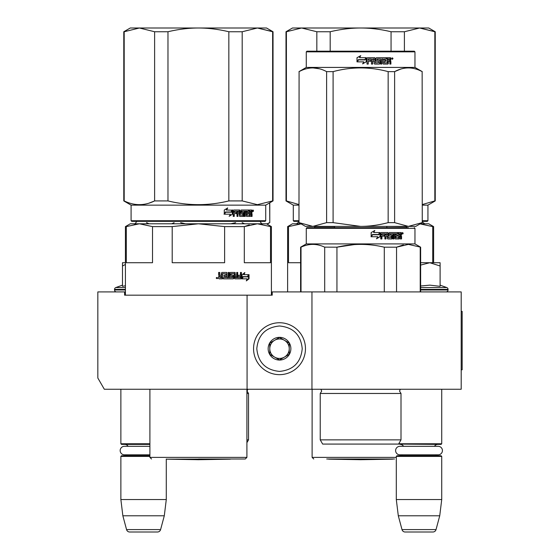 <?xml version="1.0" encoding="UTF-8"?>
<svg xmlns="http://www.w3.org/2000/svg" width="560" height="560" viewBox="0 0 560 560"><rect width="100%" height="100%" fill="white"/><g stroke="black" fill="none" stroke-linecap="round" stroke-linejoin="round"><path stroke-width="0.84" d="M415.73 389.249L422.975 389.249M140.462 389.249L146.475 389.249M311.955 291.921L272.216 291.921L272.216 295.169L124.6 295.169L124.6 291.921L97.832 291.921L97.832 378.014L104.321 389.249L461.195 389.249L461.195 291.921L311.955 291.921L311.955 389.249M247.072 295.169L247.072 389.249M124.6 291.921L125.412 291.921M271.404 291.921L272.216 291.921M279.51 322.742A25.956 25.956 0 0 0 253.561 348.698A25.956 25.956 0 0 0 279.51 374.654A25.956 25.956 0 0 0 305.466 348.698A25.956 25.956 0 0 0 279.51 322.742M279.51 325.99C265.72 327.334 258.153 334.901 256.802 348.698C258.146 362.488 265.72 370.062 279.51 371.406C293.307 370.062 300.874 362.495 302.225 348.698C300.881 334.908 293.307 327.334 279.51 325.99M279.51 337.344A11.354 11.354 0 0 0 268.156 348.698A11.354 11.354 0 0 0 279.51 360.052A11.354 11.354 0 0 0 290.871 348.698A11.354 11.354 0 0 0 279.51 337.344M279.51 337.456L269.78 343.077L269.78 354.319L279.51 359.933L289.247 354.319L289.247 343.077L279.51 337.456M274.645 357.126A9.73 9.73 0 0 0 289.247 348.698A9.73 9.73 0 0 0 274.645 340.27A9.73 9.73 0 0 0 279.51 358.428A9.73 9.73 0 0 0 284.382 357.126M274.645 340.27A9.73 9.73 0 0 1 289.247 348.698M120.869 389.249L120.869 443.758L149.905 443.758M149.905 444.402L121.52 444.402L120.869 443.758M128.114 446.32A3.892 3.892 122.2 0 0 124.761 444.402M124.761 455.756A3.892 3.892 47.8 0 0 127.302 454.818L124.418 454.818A4.249 4.249 0 0 1 120.169 450.569A4.249 4.249 0 0 1 124.418 446.32L149.905 446.32M149.905 456.407L120.869 456.407L121.52 455.756L149.905 455.756M120.869 456.407L120.869 499.555L166.285 499.555L164.297 515.781L160.594 529.592L126.56 529.592L122.857 515.781L164.297 515.781M166.285 459.004L166.285 499.555M120.869 499.555L122.857 515.781M157.458 532L129.696 532L157.458 532A3.241 3.241 -34.1 0 0 160.594 529.592M129.696 532A3.241 3.241 34.1 0 1 126.56 529.592M398.762 443.758L441.728 443.758L441.728 389.249M396.634 444.08L441.077 444.402L441.728 443.758M434.483 446.32A3.892 3.892 -122.1 0 1 437.836 444.402M403.55 446.32A3.892 3.892 122.2 0 0 400.204 444.402M437.836 455.756A3.892 3.892 -47.8 0 1 435.295 454.818M400.204 455.756A3.892 3.892 47.8 0 0 402.738 454.818M441.728 456.407L396.305 456.407L396.956 455.756L441.077 455.756L441.728 456.407L441.728 499.555L439.733 515.781L436.037 529.592L402.003 529.592L398.3 515.781L439.733 515.781M396.305 456.407L396.305 499.555L441.728 499.555M396.305 499.555L398.3 515.781M432.901 532L405.132 532L432.901 532A3.241 3.241 -34.1 0 0 436.037 529.592M405.132 532A3.241 3.241 34.1 0 1 402.003 529.592M116.487 291.921A1.946 1.946 40.2 0 1 114.541 289.975L114.541 289.394A1.946 1.946 129.2 0 1 115.822 287.56L125.412 287.56M122.486 285.138L115.822 287.56M122.983 286.223L125.412 285.775M125.412 262.724L122.486 262.724L122.486 286.328M125.412 264.467L122.486 265.986M440.104 285.138L446.775 287.56L420.637 287.56M446.11 291.921A1.946 1.946 -40.2 0 0 448.056 289.975L420.637 289.975M446.775 287.56A1.946 1.946 -129.2 0 1 448.056 289.394L448.056 289.975M420.637 285.999L429.877 285.138L440.104 286.321L440.104 265.986L429.786 262.724L420.637 265.083M420.637 262.724L429.338 262.724M440.104 265.986L440.104 262.724L429.786 262.724M399.861 446.32L438.172 446.32A4.249 4.249 0 0 1 442.428 450.569A4.249 4.249 0 0 1 438.172 454.818L399.861 454.818A4.249 4.249 0 0 1 395.612 450.569A4.249 4.249 0 0 1 399.861 446.32M124.418 454.818L149.905 454.818M219.989 277.648L221.459 277.648L221.459 276.451L219.611 276.451L219.989 277.648L219.611 276.451M249.277 224.896L244.307 226.604L257.411 223.79L198.408 223.79L224.616 226.604L224.616 262.724L172.2 262.724L172.2 226.604L198.408 223.79L255.864 223.79M252.896 223.79L227.78 223.79M224.105 223.79L220.332 223.79M212.527 223.79L208.53 223.79M198.408 223.79L139.405 223.79L152.509 226.604L152.509 262.724L126.301 262.724L126.301 226.604L139.405 223.79L130.277 223.79L125.412 226.604L125.412 295.169M126.301 226.604L125.412 226.604M224.616 226.604L244.307 226.604L244.307 262.724L270.515 262.724L270.515 226.604L271.404 226.604L271.404 295.169M271.404 226.604L266.539 223.79L257.411 223.79L270.515 226.604M172.2 226.604L152.509 226.604M198.408 459.004L245.287 459.004L198.408 459.004M242.655 276.64L243.054 276.64L242.032 278.005M243.971 274.666L244.881 272.657L242.032 274.729L242.032 278.845L243.054 276.64L247.975 276.64L248.829 274.666L243.565 274.666L244.468 272.657M247.534 276.64L248.381 274.666M242.242 278.845L247.205 278.845L246.302 280.889L249.025 278.817L249.025 274.666L248.073 276.871L243.159 276.871L242.242 278.845M246.519 280.406L248.57 278.817L248.57 275.709M248.57 275.254L247.632 276.871M241.85 278.845L242.949 276.871M222.369 273.658L225.967 273.854L225.967 275.247L223.888 275.247L223.888 276.451L225.967 276.451L225.967 277.452L223.335 277.648L223.335 278.845L233.275 278.845L233.716 278.348L232.967 275.247M233.716 278.348L233.401 275.751M241.045 272.454L241.045 278.348L241.423 278.348L241.017 278.845L234.906 278.845L234.465 278.348L234.297 273.658L231.028 273.658L231.147 275.051L233.275 275.247L233.716 275.751M241.423 278.348L241.423 272.454L240.443 272.454L240.443 275.247L238.126 275.247L238.126 276.451L240.443 276.451L240.289 277.648L237.37 277.648L237.37 272.454M237.72 277.648L237.72 272.454L236.705 272.454L236.705 275.247L235.011 275.247L235.011 272.958L235.34 275.247M229.075 272.454L229.075 277.648L232.631 277.452L232.463 276.451L230.489 276.451L230.041 275.947L230.041 272.958L230.489 272.454L234.906 272.454L235.34 272.958M229.348 277.648L229.348 272.454L228.249 272.454L228.249 277.648L226.891 277.648L226.891 272.958L226.429 272.454M227.143 277.648L226.891 272.958M219.611 272.454L219.611 274.743L220.101 275.247L221.459 275.247L221.459 272.958L221.949 272.454L226.681 272.454L227.143 272.958M219.8 274.743L219.8 272.454L218.617 272.454L218.617 275.051L219.352 275.8L218.617 276.542L218.617 278.348L219.114 278.845L222.397 278.845L222.397 273.854M217.812 278.04L216.188 278.04L217.812 278.04M222.187 278.845L222.187 273.854M235.34 276.451L235.508 277.648L236.537 277.648L236.705 276.451L235.011 276.451L235.179 277.648L236.194 277.648M233.401 278.348L232.967 278.845M231.028 273.658L230.853 275.051L231.322 275.247M241.045 278.348L240.639 278.845M234.577 272.454L235.011 272.958M219.611 274.743L220.101 275.247M217.161 277.97L217.329 278.621L216.608 278.523L216.608 277.487L216.937 277.97L217.161 277.487M272.629 200.921L273.028 200.921L273.028 31.745L257.411 28L272.629 31.745L272.629 200.921L257.411 204.673L242.193 200.921L228.837 200.921C208.551 205.877 188.265 205.877 167.972 200.921L154.623 200.921C144.48 205.877 134.33 205.877 124.187 200.921L123.788 200.921L123.788 31.745L124.187 31.745L124.187 200.921M273.028 31.745L266.539 28L198.408 28C208.236 28.007 218.379 29.26 228.837 31.745L242.193 31.745L257.411 28L242.193 31.745L242.193 200.921M167.972 31.745L154.623 31.745L139.405 28L198.408 28C188.58 28.007 178.43 29.26 167.972 31.745L167.972 200.921M228.837 31.745L228.837 200.921M154.623 31.745L154.623 200.921L149.17 203.084M123.788 31.745L130.277 28L139.405 28L124.187 31.745M265.727 220.71L131.089 220.71L131.733 221.361L265.076 221.361L265.727 220.71L265.727 205.135L273.028 200.921M131.089 220.71L131.089 205.135L265.727 205.135M232.575 214.123L232.575 210.007L231.455 212.212L225.624 212.212L224.532 214.193L230.419 214.193L229.369 216.195L232.575 214.123L229.075 216.195M232.344 210.007L231.336 211.981L225.498 211.981L224.28 214.193L224.28 210.035L227.689 207.963L226.583 210.007L232.246 210.203M232.246 210.658L232.246 214.123M232.246 210.007L231.133 212.212M252.063 213.801L252.063 216.398L251.314 216.398L250.992 213.605L250.222 213.605L249.893 216.398L246.505 216.398L246.148 211.204L245.294 211.204L245.294 216.398L244.419 216.398L244.419 211.204L241.829 211.204L241.829 212.408L243.488 212.408L243.859 212.905L243.488 216.398L239.659 216.398L239.26 213.605L237.979 213.605L237.979 216.398L236.999 216.398L236.999 211.204L234.423 211.204L234.255 212.408L236.6 212.408L236.6 213.605L234.255 213.605L234.255 216.398L233.219 216.398L233.219 210.504L233.653 210.007L239.659 210.007L240.051 210.504L240.051 214.998L242.795 215.194L242.795 213.605L241.115 213.605L240.723 213.101L241.115 210.007L248.941 210.007L248.941 211.204L247.037 211.4L247.037 212.408L248.549 212.408L248.549 213.605L247.037 213.605L247.037 214.998L249.459 215.194L249.585 210.007L251.748 210.007L252.063 212.31L251.601 213.052L252.063 213.801L251.545 213.801L251.545 216.398L250.803 216.398M250.222 215.894L249.396 216.398M241.409 211.204L241.829 211.204L241.262 211.4L241.262 212.212L241.829 212.408L241.409 212.408M237.601 213.605L237.979 213.605L237.601 213.605L237.601 216.398M234.073 211.204L233.912 212.408M240.205 215.194L239.806 215.194L240.205 215.194M246.701 211.204L247.17 211.204L246.568 211.4L246.568 212.408L247.037 212.408L246.568 212.408M247.17 215.194L246.701 215.194L247.17 215.194M250.222 212.408L251.314 212.408L251.314 211.4L250.222 211.204L250.222 212.408L249.725 212.408L249.725 211.204L250.222 211.204L249.725 211.204M237.979 212.408L239.26 212.408L239.106 211.204L238.14 211.204L237.601 212.408L237.755 211.204L238.714 211.204M247.037 213.605L246.568 213.605L246.701 215.194M248.066 212.408L248.066 213.605M248.451 210.007L248.451 211.204M239.26 210.007L239.806 215.194M234.255 213.605L233.912 216.398M236.229 212.408L236.229 213.605M243.054 212.408L243.425 212.905L243.054 216.398M245.686 211.204L244.839 211.204L244.839 216.398L243.978 216.398M250.488 213.605L249.725 213.605L249.725 215.894M251.237 210.007L251.545 212.31L251.083 213.052L251.545 213.801M251.601 213.052L251.083 213.052M252.063 212.31L251.545 212.31M252.56 210.819L253.057 210.007L253.54 210.819L253.057 211.624L252.56 210.819M252.063 211.064L252.063 210.567M252.931 210.378L252.931 211.253M227.402 207.963L226.31 210.007M225.498 211.981L224.028 214.193M232.015 210.007L231.021 211.981M252.7 211.379L252.707 210.238M230.412 459.158L198.408 459.718L166.397 459.158L230.503 459.004M246.911 439.859L248.528 439.859L246.911 442.673M246.911 393.47L248.528 393.47L248.528 439.859M149.016 223.79L146.608 222.642M171.752 223.79L174.139 222.642M185.416 223.79L180.607 222.642M267.162 224.154L269.78 222.642L269.668 202.86M266.854 223.979L269.668 222.642M230.888 223.79L235.669 222.642M244.538 223.79L242.137 222.642M379.995 444.08L383.201 444.08M314.118 227.689L407.12 227.689L306.929 227.689L306.278 228.333L414.96 228.333L414.96 243.908L420.637 247.184L420.637 291.921M407.12 227.689L408.338 227.689M402.766 227.689L318.479 227.689M306.278 228.333L306.278 243.908L414.96 243.908M380.079 236.67L376.628 238.742L377.755 236.74L371.42 236.74L372.596 234.759L378.868 234.759L380.079 232.554L380.079 236.67L379.848 232.974M376.432 238.742L379.848 236.67M374.64 230.51L373.625 232.554L374.808 230.51L371.154 232.582L371.154 236.74L372.463 234.528L371.028 236.74M372.463 234.528L378.742 234.528L379.834 232.554L373.625 232.554M378.525 234.528L379.603 232.554M395.934 237.552L395.934 236.152L395.507 236.152L395.507 237.552L396.081 237.741L395.661 237.741L398.629 237.741L398.769 232.554L401.198 232.554L401.548 234.857L400.54 235.599L401.058 236.348L401.058 238.945L400.225 238.945M401.548 234.857L400.54 235.599M401.023 235.599L401.548 236.348L401.058 236.348M399.483 236.152L399.021 236.152L399.021 238.441L399.483 238.441L399.483 236.152L400.344 236.152L400.701 238.945L401.548 238.945L401.548 236.348M390.005 233.947L390.005 234.759L390.173 233.751L389.816 233.751L393.036 233.751L393.036 238.945L393.995 238.945L393.995 233.751L394.947 233.751L394.947 238.441L395.339 238.945L399.119 238.945L399.483 238.441M393.995 233.751L393.596 233.751L393.596 238.945M390.005 234.759L392.007 234.955L392.413 235.459L392.035 235.459L391.629 238.945M392.413 235.459L392.413 238.441L392.035 238.441M382.081 233.751L384.888 233.751L384.888 238.945L385.959 238.945L385.959 236.152L387.352 236.152L387.352 238.441L387.793 238.945L392.007 238.945L392.413 238.441M385.959 236.152L385.658 238.945M381.906 233.947L381.647 234.955L384.454 234.955L384.454 236.152L381.647 236.152L381.647 238.945M388.227 233.058L388.227 237.552L388.227 233.058L387.793 232.554L381.255 232.554L380.786 233.058L380.786 238.945L381.906 238.945L381.906 236.152M388.395 237.741L391.405 237.552L391.244 236.152L389.389 236.152L388.962 235.648L388.962 233.058L389.389 232.554L398.048 232.554L398.048 233.751L395.661 233.751L396.081 233.751L395.934 234.955L395.507 234.955L397.614 234.955L397.614 236.152L395.934 236.152M397.607 233.751L397.607 232.554M386.134 233.751L387.184 233.751L387.352 234.955L385.959 234.955L385.959 233.947M399.021 233.751L399.483 233.751L399.021 233.751L399.021 234.955L399.483 234.955L399.483 233.751L400.701 233.947L400.701 234.955L399.021 234.955M385.658 234.955L385.658 233.947M397.173 236.152L397.173 234.955M395.507 234.955L395.661 233.751M387.464 232.554L387.898 233.058M384.167 236.152L384.167 234.955M381.647 234.955L381.647 233.947M391.629 234.955L392.035 235.459M399.021 238.441L398.657 238.945M401.058 234.857L400.708 232.554M401.548 233.058L401.058 233.058M403.207 233.366L402.108 233.366L402.661 232.554L402.885 233.366M336.945 291.921L336.945 247.184L324.576 247.135M324.695 291.921L324.695 247.184C316.806 243.467 308.91 243.467 301.021 247.184L300.601 247.184L300.601 291.921M396.55 291.921L396.55 247.184L384.293 247.184L384.293 291.921M354.354 244.58L336.945 247.184C352.73 243.467 368.515 243.467 384.293 247.184M301.021 291.921L301.021 247.184M396.55 247.184L408.387 244.377L420.637 247.184M403.361 244.902L396.627 247.149M420.224 291.921L420.224 247.184M320.229 393.47L320.229 439.859L401.009 439.859L401.009 393.47L320.229 393.47L321.692 391.132L320.88 389.249M401.009 439.859L398.58 444.08L322.665 444.08L320.229 439.859M341.215 444.08L338.072 444.08M402.262 233.933L402.269 232.785M402.437 233.933L402.542 233.429L402.913 233.933L402.913 232.876L402.437 232.785M422.261 222.642L415.772 226.387L360.619 226.387L333.095 222.642L326.62 222.642L326.62 71.631L333.095 71.631C351.442 66.689 369.796 66.689 388.15 71.631L394.618 71.631C403.795 66.689 412.972 66.689 422.149 71.631L422.261 222.642L422.149 71.631M414.316 51.198L306.929 51.198L306.278 51.849L414.96 51.849L414.316 51.198M422.149 222.642L408.387 226.387L394.618 222.642L388.15 222.642C378.623 225.127 369.446 226.38 360.619 226.387L305.466 226.387L298.977 222.642L299.089 71.631C308.273 66.689 317.443 66.689 326.62 71.631M326.62 222.642L312.858 226.387L299.089 222.642M319.522 68.803L312.858 67.886M298.977 222.642L299.089 71.631M408.387 226.387L385.518 226.387M312.858 226.387L335.72 226.387M394.618 222.642L394.618 71.631M400.54 69.153L394.751 71.568M422.261 71.631L414.96 67.417L306.278 67.417L298.977 71.631M388.15 222.642L388.15 71.631M333.095 222.642L333.095 71.631M366.219 57.799L366.219 61.803L362.614 63.875M358.498 59.892L357.308 61.873M366.282 61.803L366.282 57.687L365.001 59.892L358.47 59.892L357.273 61.873L363.825 61.873L362.635 63.875L366.219 61.803M390.243 60.732L390.901 61.481L390.901 64.078L389.844 64.078L389.844 61.789L389.396 61.285L388.325 61.285L388.325 63.574L387.877 64.078L383.334 64.078L382.872 63.574L382.872 58.884L381.759 58.884L381.759 64.078L380.639 64.078L380.639 58.884L377.363 58.884L377.363 60.088L379.449 60.088L379.925 60.592L379.925 63.574L379.449 64.078L374.682 64.078L374.199 63.574L374.199 61.285L372.652 61.285L372.652 64.078L371.476 64.078L371.476 58.884L368.431 58.884L368.235 60.088L371 60.088L371 61.285L368.235 61.285L368.235 64.078L367.038 64.078L367.038 58.191L367.542 57.687L374.682 57.687L375.172 58.191L375.361 62.874L378.763 62.685L378.581 61.285L376.481 61.285L375.998 60.781L375.998 58.191L376.481 57.687L386.582 57.687L386.582 58.884L384.041 59.08L384.041 60.088L386.05 60.088L386.05 61.285L384.041 61.285L384.216 62.874L387.282 62.874L387.457 57.687L390.46 57.687L390.901 59.99L389.886 60.732L390.537 61.481L390.537 64.078M390.103 57.687L390.537 59.99L389.886 60.732M390.901 61.481L390.537 61.481M387.996 61.285L387.996 63.574L387.555 64.078M381.759 58.884L381.507 64.078M377.16 58.884L377.16 60.088M379.925 60.592L379.694 63.574L379.225 64.078M372.512 61.285L372.512 64.078M368.34 58.884L368.144 60.088M370.874 60.088L370.874 61.285M375.361 62.874L374.997 58.191L374.514 57.687M383.936 58.884L383.761 60.088M384.041 61.285L383.936 62.874M372.694 58.884L372.652 60.088L374.199 60.088L374.01 58.884L372.694 58.884L372.512 60.088M387.996 58.884L388.325 60.088L389.844 60.088L389.669 58.884L387.996 58.884L387.996 60.088M385.749 60.088L385.749 61.285M386.267 57.687L386.267 58.884M368.235 61.285L368.144 64.078M379.225 60.088L379.694 60.592M390.901 58.191L390.537 58.191M393.015 58.499L392.315 59.304L391.608 58.499L392.63 58.541M356.993 57.715L360.752 55.643L359.527 57.687L366.023 57.687L364.868 59.661L358.33 59.661L356.993 61.873L356.993 57.715L357.035 61.796M365.96 57.687L364.812 59.661M357.035 57.715L360.619 55.86M392.168 59.066L392.028 57.918L392.644 58.009L392.644 59.066L392.168 58.562L392.441 59.066L392.063 59.066M300.972 223.79L292.488 223.79L287.623 226.604L287.623 291.921M301.616 223.79L288.512 226.604L288.512 262.724L300.601 262.724M314.72 227.689L314.72 226.604L314.195 226.387M288.512 226.604L287.623 226.604M407.043 226.387L406.518 226.604L407.043 226.387M385.777 226.387L406.518 226.604L406.518 227.689M432.726 262.724L432.726 226.604L433.615 226.604L433.615 262.724M419.622 223.79L432.726 226.604M420.266 223.79L428.75 223.79L433.615 226.604M334.411 227.689L334.411 226.604L314.72 226.604M334.411 226.604L335.461 226.387M386.827 227.689L386.827 226.604M394.52 459.004L326.718 459.004M434.84 200.921L435.239 200.921L435.239 31.745L419.622 28L434.84 31.745L434.84 200.921L422.261 204.554M435.239 31.745L428.75 28L360.619 28C370.447 28.007 380.597 29.26 391.055 31.745L404.404 31.745L419.622 28L404.404 31.745L404.404 51.198M330.183 31.745L316.834 31.745L301.616 28L360.619 28C350.791 28.007 340.648 29.26 330.183 31.745L330.183 51.198M391.055 31.745L391.055 51.198M316.834 31.745L316.834 51.198M285.999 31.745L292.488 28L301.616 28L286.398 31.745L286.398 200.921L285.999 200.921L285.999 31.745L286.398 31.745M298.977 204.554L286.398 200.921M422.261 221.361L427.294 221.361L427.938 220.71L427.938 205.135L435.239 200.921M298.977 221.361L293.951 221.361L293.3 220.71L293.3 205.135L285.999 200.921M298.977 220.71L293.3 220.71M422.261 220.71L427.938 220.71M422.261 205.135L427.938 205.135M298.977 205.135L293.3 205.135M392.63 459.158L360.619 459.718L328.615 459.158L392.721 459.004M461.195 311.388L462.168 311.388L462.168 369.789L461.195 369.789M125.412 289.975L114.541 289.975M125.412 289.394L114.541 289.394M448.056 289.394L420.637 289.394M246.911 389.249L246.911 457.38L149.905 457.38L151.529 459.004M253.54 210.819L253.008 210.819M246.911 389.298L247.828 389.298L247.072 391.132L248.528 393.47M320.929 389.298L400.309 389.298L399.553 391.132L401.009 393.47M390.901 59.99L390.537 59.99M396.305 457.38L312.116 457.38L313.74 459.004M259.938 221.2C261.464 223.629 262.332 224.497 262.535 223.79M136.871 221.2C135.345 223.629 134.484 224.497 134.281 223.79M246.911 457.38L245.287 459.004M149.905 389.249L149.905 457.38M131.089 205.135L123.788 200.921M148.491 223.79L146.496 222.642M269.78 222.642L269.78 202.797M414.316 227.689L414.96 228.333M306.278 243.908L300.601 247.184M390.894 61.481L390.894 64.078M306.278 67.417L306.278 51.849M414.96 67.417L414.96 51.849M422.261 221.942L424.746 223.79M298.977 221.942L296.492 223.79M312.116 389.249L312.116 457.38"/></g></svg>
